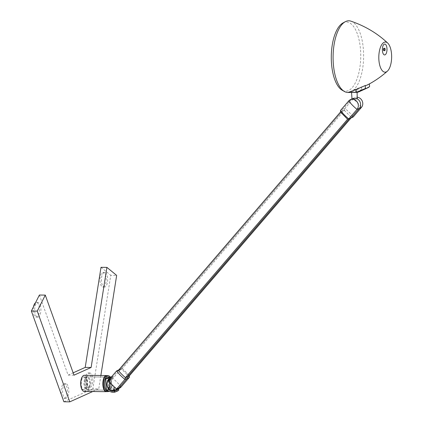 <?xml version="1.0" encoding="UTF-8"?>
<svg xmlns="http://www.w3.org/2000/svg" width="423" height="423" viewBox="0 0 423 423"><rect width="100%" height="100%" fill="white"/><g stroke="black" fill="none" stroke-linecap="round" stroke-linejoin="round"><path stroke-width="0.32" stroke-dasharray="2.12 1.59" d="M110.62 379.262L111.963 378.601A6.62 5.874 -114.2 0 0 111.704 385.485A6.62 5.874 -114.2 0 0 117.388 389.25L117.383 389.155A6.081 5.399 65.8 0 1 110.979 386.315A6.081 5.399 65.8 0 1 111.328 379.108L112.814 377.379L111.963 377.369L110.62 379.262A6.562 5.822 -114.2 0 0 110.763 386.775A6.562 5.822 -114.2 0 0 117.414 389.641M342.355 111.101L344.29 110.324L340.536 112.01L342.355 111.101L342.641 109.435L340.504 110.482M351.999 98.86L353.485 98.205L357.525 98.517M353.332 91.41L351.513 92.045C353.385 92.415 355.225 92.251 357.028 91.564C356.658 91.141 355.431 91.093 353.332 91.41M361.734 89.813L359.005 91.791L361.744 89.935L361.538 87.09A32.857 13.991 90.7 0 0 361.538 87.085L361.744 89.935L369.586 86.599M358.688 91.928L359.005 91.791M356.171 92.314L359.005 91.77M369.395 83.918L353.654 89.956A35.855 15.265 -89.3 0 1 350.884 91.844A35.855 15.265 -89.3 0 1 348.023 92.494M367.724 84.822A28.679 12.214 90.7 0 0 369.374 83.664M350.894 21.15A35.855 15.265 -89.3 0 1 363.563 52.431A35.855 15.265 -89.3 0 1 353.654 89.956L361.744 89.935A35.701 15.202 90.7 0 1 358.334 92.061M383.952 50.649A1.179 0.502 90.7 0 0 384.37 49.38A1.179 0.502 90.7 0 0 383.883 48.307M343.058 22.9A34.591 14.731 -89.3 0 1 360.496 49.459A34.591 14.731 -89.3 0 1 348.452 90.575A34.591 14.731 -89.3 0 1 342.212 90.231M351.069 118.022L347.574 119.249M348.721 100.923L350.879 99.86A6.112 5.425 65.8 0 1 352.248 98.744A6.112 5.425 65.8 0 0 350.879 99.86L348.568 102.54L350.879 99.86L353.168 98.919A6.017 5.34 65.8 0 1 355.013 97.586A6.017 5.34 65.8 0 1 357.44 97.274M348.568 102.54L342.641 109.435L344.951 108.484L353.168 98.919A22.816 9.708 40.7 0 1 357.657 102.995A22.816 9.708 40.7 0 1 361.469 107.373M349.562 118.435L347.621 119.228M344.29 110.324L344.951 108.484A22.816 9.708 40.7 0 1 353.247 116.938L351.376 117.541M344.348 110.297L351.434 117.515M118.361 370.416L122.231 368.676L344.37 110.281M350.958 118.065L351.45 117.494M106.85 390.371L110.234 388.848A21.605 9.2 90.7 0 0 109.388 376.946M109.081 391.238A7.984 3.4 90.7 0 0 111.476 384.666A7.984 3.4 90.7 0 0 110.017 376.914M111.503 376.861A21.901 3.511 176.3 0 1 113.195 376.819L111.963 378.601M118.673 390.413A7.852 6.969 65.8 0 1 115.305 390.223A21.282 6.424 10.5 0 0 110.234 388.848M119.609 388.134A6.017 5.34 65.8 0 1 112.74 386.03A6.017 5.34 65.8 0 1 112.83 378.495L121.047 368.935L122.215 368.639A21.97 9.343 -139.3 0 1 129.327 375.873M116.7 389.525A6.118 5.43 65.8 0 1 116.526 389.583L115.828 389.879M117.383 389.155L116.526 389.583A6.107 5.42 65.8 0 0 116.981 389.414M111.963 377.369L113.195 376.819M110.461 378.077L112.032 377.691L110.805 377.676M129.348 377.39A22.816 9.708 -139.3 0 0 121.047 368.935L118.773 369.855L112.032 377.691L112.814 377.379M107.368 381.678L108.875 381.07L109.065 379.976A6.562 5.822 65.8 0 1 109.081 379.954L110.414 378.077M114.152 390.498A6.562 5.822 65.8 0 1 109.642 388.044L109.293 386.945A6.186 5.488 65.8 0 1 108.875 381.07M109.293 386.945L107.791 387.621M111.26 378.088L109.79 379.801A6.081 5.399 -114.2 0 0 109.435 386.997A6.081 5.399 -114.2 0 0 115.823 389.853M108.193 388.705L109.642 388.044M109.065 379.976L108.7 380.124M118.773 369.855L120.206 369.448L118.324 370.389M122.231 368.676A21.922 9.322 -139.3 0 1 129.311 375.888M120.206 369.448L122.215 368.639M116.774 391.37A7.937 7.043 65.8 0 1 113.311 391.19L108.547 389.683M108.727 380.092L109.081 379.954M106.543 391.608A7.984 3.4 90.7 0 0 110.043 383.666A7.984 3.4 90.7 0 0 106.739 375.635M106.104 376.1A7.662 3.262 90.7 0 0 103.535 386.157A7.662 3.262 90.7 0 0 108.092 390.397A7.662 3.262 90.7 0 0 109.901 383.661A7.662 3.262 90.7 0 0 108.262 376.882A7.662 3.262 90.7 0 0 106.104 376.1M106.86 375.64A8.069 3.437 -89.3 0 1 107.976 376.518A8.069 3.437 -89.3 0 1 109.705 383.661A8.069 3.437 -89.3 0 1 107.802 390.757A8.069 3.437 -89.3 0 1 106.659 391.608M84.124 391.407A8.069 3.437 90.7 0 0 84.796 391.264A8.069 3.437 90.7 0 0 87.656 382.598A8.069 3.437 90.7 0 0 84.33 375.275M82.612 376.311A7.826 3.331 -89.3 0 1 87.191 380.853A7.826 3.331 -89.3 0 1 84.558 391.021A7.826 3.331 -89.3 0 1 82.437 390.323M80.677 383.222A6.44 2.739 -89.3 0 1 82.961 377.009A6.44 2.739 -89.3 0 1 83.495 376.893A6.44 2.739 -89.3 0 1 86.16 383.365A6.44 2.739 -89.3 0 1 83.336 389.768A6.44 2.739 -89.3 0 1 80.677 383.365M83.553 377.015A6.44 2.739 -89.3 0 1 84.087 376.898A6.44 2.739 -89.3 0 1 86.747 383.37A6.44 2.739 -89.3 0 1 83.923 389.773A6.44 2.739 -89.3 0 1 81.269 383.931A6.44 2.739 -89.3 0 1 83.553 377.015M40.211 305.004A7.334 3.125 -89.3 0 1 40.608 312.872A7.334 3.125 -89.3 0 1 37.71 317.139A7.334 3.125 -89.3 0 1 35.395 314.606A7.334 3.125 -89.3 0 1 34.998 306.738A7.334 3.125 -89.3 0 1 37.896 302.471A7.334 3.125 -89.3 0 1 40.211 305.004M33.523 306.712A7.334 3.125 90.7 0 0 33.919 314.59A7.334 3.125 90.7 0 0 36.235 317.123A7.334 3.125 90.7 0 0 39.45 309.826A7.334 3.125 90.7 0 0 36.42 302.456A7.334 3.125 90.7 0 0 35.511 302.757M66.226 398.249A7.334 3.125 -89.3 0 1 65.618 398.381A7.334 3.125 -89.3 0 1 62.588 391.005A7.334 3.125 -89.3 0 1 65.803 383.714A7.334 3.125 -89.3 0 1 68.827 390.371A7.334 3.125 -89.3 0 1 66.226 398.249M64.751 398.228A7.334 3.125 90.7 0 0 67.352 390.35A7.334 3.125 90.7 0 0 64.328 383.693A7.334 3.125 90.7 0 0 61.113 390.989A7.334 3.125 90.7 0 0 64.143 398.36A7.334 3.125 90.7 0 0 64.751 398.228M89.153 373.065A7.334 3.125 -89.3 0 1 89.766 372.933A7.334 3.125 -89.3 0 1 92.79 379.59A7.334 3.125 -89.3 0 1 90.189 387.468A7.334 3.125 -89.3 0 1 89.581 387.6A7.334 3.125 -89.3 0 1 86.556 380.943A7.334 3.125 -89.3 0 1 89.153 373.065M88.714 387.452A7.334 3.125 90.7 0 0 91.315 379.574A7.334 3.125 90.7 0 0 88.291 372.917A7.334 3.125 90.7 0 0 85.076 380.208A7.334 3.125 90.7 0 0 88.106 387.584A7.334 3.125 90.7 0 0 88.714 387.452M105.068 286.979A7.334 3.125 -89.3 0 1 104.46 287.111A7.334 3.125 -89.3 0 1 101.425 279.74A7.334 3.125 -89.3 0 1 104.64 272.444A7.334 3.125 -89.3 0 1 107.664 279.101A7.334 3.125 -89.3 0 1 105.068 286.979M103.593 286.963A7.334 3.125 90.7 0 0 106.194 279.085A7.334 3.125 90.7 0 0 103.17 272.428A7.334 3.125 90.7 0 0 99.955 279.719A7.334 3.125 90.7 0 0 102.985 287.095A7.334 3.125 90.7 0 0 103.593 286.963M100.87 375.481L98.765 388.816L92.864 388.742L110.763 275.31L116.663 275.384M101.007 267.31L110.763 275.31M39.392 295.027L68.098 375.106L73.158 372.827M63.889 401.776L92.864 388.742M92.764 391.518L98.765 388.816M73.999 375.18L68.098 375.106M87.011 376.978A6.519 2.776 90.7 0 0 84.7 383.984A6.519 2.776 90.7 0 0 87.392 389.9A6.519 2.776 90.7 0 0 90.247 383.418A6.519 2.776 90.7 0 0 87.556 376.861A6.519 2.776 90.7 0 0 87.011 376.978M106.184 377.221A6.519 2.776 90.7 0 0 103.873 384.221A6.519 2.776 90.7 0 0 106.559 390.138A6.519 2.776 90.7 0 0 107.098 390.022A6.519 2.776 90.7 0 0 109.409 383.021A6.519 2.776 90.7 0 0 106.723 377.105A6.519 2.776 90.7 0 0 106.184 377.221M107.104 390.064A6.562 2.792 -89.3 0 1 106.559 390.18A6.562 2.792 -89.3 0 1 103.847 383.587A6.562 2.792 -89.3 0 1 106.723 377.062A6.562 2.792 -89.3 0 1 109.43 383.016A6.562 2.792 -89.3 0 1 107.104 390.064M87.196 389.816A6.562 2.792 90.7 0 0 89.523 382.767A6.562 2.792 90.7 0 0 86.815 376.814A6.562 2.792 90.7 0 0 83.939 383.338A6.562 2.792 90.7 0 0 86.652 389.932A6.562 2.792 90.7 0 0 87.196 389.816M120.243 369.49L342.366 111.112L120.238 369.49M121.131 386.95A22.816 9.708 -139.3 0 0 117.319 382.566A22.816 9.708 -139.3 0 0 112.83 378.495L111.328 379.108M109.79 379.801L108.383 380.494M115.305 390.223L111.344 392.005M351.508 92.045L351.539 92.468M357.028 91.564L357.086 92.367M355.013 97.586L353.485 98.205M108.262 376.882L107.976 376.518M108.092 390.397L107.802 390.757M84.087 376.898L83.495 376.893M83.923 389.773L83.336 389.768M36.235 317.123L37.71 317.139M36.42 302.456L37.896 302.471M64.143 398.36L65.618 398.381M64.328 383.693L65.803 383.714M88.106 387.584L89.581 387.6M88.291 372.917L89.766 372.933M102.985 287.095L104.46 287.111M103.17 272.428L104.64 272.444M87.392 389.9L106.559 390.138M87.556 376.861L106.723 377.105M106.723 377.062L86.815 376.814M106.559 390.18L86.652 389.932"/><path stroke-width="0.63" d="M117.414 389.641L117.388 389.239A6.62 5.874 -114.2 0 0 118.752 389.091L117.414 389.641M357.086 92.367L357.276 98.855L352.248 98.744M351.539 92.468L352.005 98.86M357.266 98.86L357.266 98.86A6.112 5.425 65.8 0 1 359.613 108.045A6.112 5.425 65.8 0 0 357.266 98.86M356.182 92.436L365.446 88.46L365.234 85.525L355.976 89.591L356.182 92.436L359.005 91.791M365.446 88.46A31.63 13.467 90.7 0 0 367.894 87.741A31.63 13.467 90.7 0 0 369.586 86.599L369.395 83.918M384.163 42.3A15.075 6.419 -89.3 0 1 387.743 43.098A15.075 6.419 -89.3 0 1 391.64 57.158A15.075 6.419 -89.3 0 1 387.41 71.149A15.075 6.419 -89.3 0 1 379.013 61.282A15.075 6.419 -89.3 0 1 384.163 42.3M352.375 92.463L348.034 92.494L356.177 92.436L355.976 89.591L348.023 92.494A35.855 15.265 -89.3 0 1 344.417 91.49A35.855 15.265 -89.3 0 1 333.091 56.449A35.855 15.265 -89.3 0 1 345.295 21.7A35.855 15.265 -89.3 0 1 345.834 21.43A35.855 15.265 -89.3 0 1 350.894 21.15C365.128 26.057 377.411 33.375 387.743 43.098M365.234 85.525A28.679 12.214 90.7 0 0 367.724 84.822C375 80.957 381.557 76.404 387.389 71.164M384.692 48.317A1.179 0.502 -89.3 0 1 385.179 49.391A1.179 0.502 -89.3 0 1 384.761 50.66A1.179 0.502 -89.3 0 1 384.666 50.681A1.179 0.502 -89.3 0 1 384.174 49.491A1.179 0.502 -89.3 0 1 384.692 48.317L383.883 48.307A1.179 0.502 90.7 0 0 383.788 48.328A1.179 0.502 90.7 0 0 383.365 49.597A1.179 0.502 90.7 0 0 383.857 50.67A1.179 0.502 90.7 0 0 383.952 50.649M384.296 44.151A5.446 2.321 -89.3 0 1 386.849 51.283A5.446 2.321 -89.3 0 1 382.889 53.065A5.446 2.321 -89.3 0 1 384.296 44.151M344.417 91.49L342.212 90.231A34.591 14.731 -89.3 0 1 331.288 56.423A34.591 14.731 -89.3 0 1 343.058 22.9L345.295 21.7M356.177 92.436A35.701 15.202 90.7 0 0 358.334 92.061M350.958 118.065L129.311 375.888L125.446 377.628L347.579 119.238L351.069 118.022L359.307 108.441A6.112 5.425 -114.2 0 0 359.613 108.045A6.112 5.425 -114.2 0 1 359.307 108.441L357.023 109.377A6.017 5.34 -114.2 0 0 357.112 101.843A6.017 5.34 -114.2 0 0 350.239 99.738A6.017 5.34 -114.2 0 0 348.721 100.923L340.504 110.482A22.816 9.708 40.7 0 0 348.806 118.937L357.023 109.377A22.816 9.708 40.7 0 1 352.533 105.301A22.816 9.708 40.7 0 1 348.721 100.923M347.579 119.238L340.494 112.026L118.361 370.416A21.922 9.322 -139.3 0 0 125.446 377.628M340.504 110.482L340.489 112.037M351.069 118.022L353.247 116.938L361.469 107.373L359.307 108.441M357.44 97.274A6.017 5.34 65.8 0 1 362.305 101.224A6.017 5.34 65.8 0 1 361.469 107.373M111.503 376.861A21.901 3.511 176.3 0 0 109.388 376.946L105.993 378.506A21.605 9.2 90.7 0 0 106.85 390.371A21.282 5.763 -168.7 0 0 111.344 392.005A7.852 6.969 -114.2 0 0 114.675 392.2A22.726 10.2 91 0 1 114.411 391.069A6.646 5.901 65.8 0 1 108.193 388.705A22.139 10.623 -105.7 0 1 107.791 387.621A6.271 5.568 -114.2 0 1 107.368 381.678A22.139 8.608 -73 0 1 107.611 380.557A6.646 5.901 65.8 0 1 107.638 380.52L109.081 379.954M110.017 376.914A7.984 3.4 90.7 0 0 108.214 375.656A7.984 3.4 90.7 0 0 107.553 375.798A7.984 3.4 90.7 0 0 104.724 384.375A7.984 3.4 90.7 0 0 108.013 391.624A7.984 3.4 90.7 0 0 109.081 391.238M116.642 389.551L116.774 391.37L118.673 390.413A22.736 9.327 90.5 0 0 118.752 389.091M118.435 370.331L116.6 370.934L108.383 380.494A6.017 5.34 -114.2 0 0 108.182 387.859A6.017 5.34 -114.2 0 0 114.839 390.281A6.017 5.34 -114.2 0 0 116.685 388.949L124.901 379.389L125.472 377.665L127.482 376.856L127.201 378.437L129.348 377.39L121.131 386.95A6.017 5.34 65.8 0 1 119.609 388.134L117.314 389.271A6.118 5.43 65.8 0 1 116.7 389.525M108.383 380.494A22.816 9.708 -139.3 0 0 112.195 384.872A22.816 9.708 -139.3 0 0 116.685 388.949L118.852 388.06L121.163 385.374L118.858 388.071A6.118 5.43 65.8 0 1 117.314 389.271M110.805 377.676L107.685 377.639M105.993 378.506A21.859 4.346 -4.8 0 0 108.923 378.754L107.638 380.52M108.923 378.754L110.461 378.077M107.368 381.678L107.68 381.557M115.828 389.879L115.86 390.339A6.562 5.822 65.8 0 1 114.152 390.498M110.176 378.405L110.414 378.077M108.193 388.705L108.658 388.494M109.065 379.976L107.611 380.557M121.274 385.332L127.196 378.437L124.901 379.389A22.816 9.708 -139.3 0 1 116.6 370.934L118.889 369.808M118.852 388.06A6.107 5.42 65.8 0 1 116.981 389.414L114.839 390.281M125.472 377.665A21.97 9.343 -139.3 0 1 118.324 370.389M127.482 376.856L129.359 375.915A21.97 9.343 -139.3 0 0 129.327 375.873M129.348 377.39L129.359 375.915M116.774 391.37L114.675 392.2M115.86 390.339L114.411 391.069M108.214 375.656L106.739 375.635A7.984 3.4 90.7 0 0 106.078 375.783A7.984 3.4 90.7 0 0 103.249 384.359A7.984 3.4 90.7 0 0 106.543 391.608L108.013 391.624M106.659 391.608A8.069 3.437 -89.3 0 1 106.173 391.682A8.069 3.437 -89.3 0 1 102.842 384.359A8.069 3.437 -89.3 0 1 105.702 375.693A8.069 3.437 -89.3 0 1 106.374 375.55A8.069 3.437 -89.3 0 1 106.86 375.64M106.374 375.55L84.33 375.275A8.069 3.437 90.7 0 0 83.659 375.418A8.069 3.437 90.7 0 0 82.702 376.2A8.069 3.437 90.7 0 0 80.793 383.296A8.069 3.437 90.7 0 0 82.522 390.44A8.069 3.437 90.7 0 0 84.124 391.407L106.173 391.682M82.437 390.323A7.826 3.331 -89.3 0 1 82.353 390.223A7.826 3.331 -89.3 0 1 80.677 383.296A7.826 3.331 -89.3 0 1 82.527 376.417A7.826 3.331 -89.3 0 1 82.612 376.311M35.511 302.757A7.334 3.125 90.7 0 0 33.523 306.712M92.764 391.518L69.79 401.85L37.256 311.106L45.287 295.101L73.999 375.18L91.114 367.476L106.908 267.384L116.663 275.384L100.87 375.481M106.908 267.384L101.007 267.31L85.213 367.402L91.114 367.476M73.158 372.827L85.213 367.402M69.79 401.85L63.889 401.776L31.36 311.032L39.392 295.027L45.287 295.101M37.256 311.106L31.36 311.032M127.434 376.819L349.298 118.736L127.434 376.814M118.858 388.071L121.131 386.95M358.688 91.928L367.894 87.741M384.666 50.681L383.857 50.67M350.239 99.738L351.999 98.86"/></g></svg>
